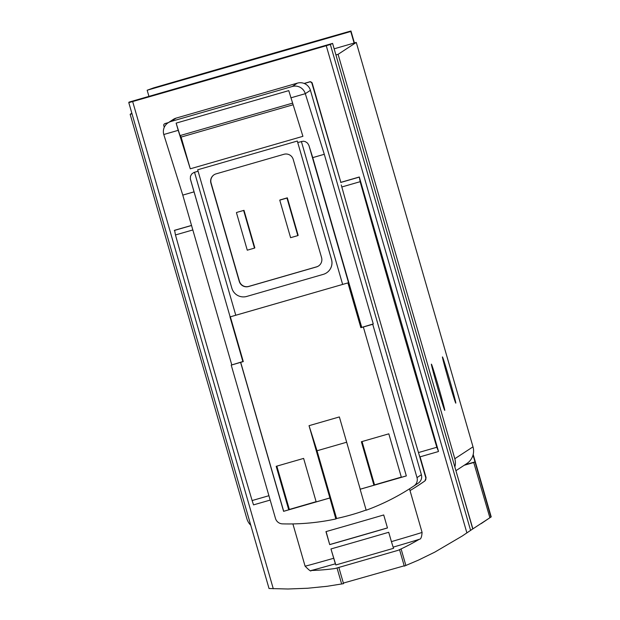 <?xml version="1.0" encoding="UTF-8"?>
<svg xmlns="http://www.w3.org/2000/svg" width="620" height="620" viewBox="0 0 620 620"><rect width="100%" height="100%" fill="white"/><g stroke="black" fill="none" stroke-linecap="round" stroke-linejoin="round"><path stroke-width="0.93" d="M456.754 473.564L472.874 528.86L462.233 536.021L470.596 530.371L330.351 44.485L326.26 45.709A324.71 2.263 163.9 0 1 132.665 101.548L128.79 102.625L128.983 102.13L332.591 43.392L330.351 44.485M472.874 528.86L470.596 530.371M404.356 566.107L418.399 560.139L434.744 552.157L462.233 536.021M404.201 565.82L343.364 583.079M269.034 588.512L128.79 102.625L269.034 588.512L287.982 589L307.574 588.248L327.104 586.295L343.457 583.676M472.603 529.046L491.211 516.886L489.885 517.731L473.742 462.52L464.217 465.264M481.197 523.613L489.885 517.731M372.736 324.283L363.351 326.996L406.34 475.928L360.135 489.257L366.18 510.221A225.494 225.432 -123.2 0 0 413.951 485.948A7.518 7.518 -123.2 0 0 416.996 477.617L372.736 324.283L373.263 323.942L360.856 327.678L347.928 282.906L230.361 316.82L243.288 361.592L240.7 362.344L283.689 511.275L329.894 497.945L309.039 425.684L339.365 416.935L360.22 489.203L406.332 475.896M360.856 327.678L363.351 326.996M388.817 433.829L401.326 477.152L373.891 485.072L361.382 441.742L388.817 433.829M303.622 458.405L316.13 501.735L288.688 509.648L276.187 466.318L303.622 458.405M316.115 501.681L288.688 509.648M401.311 477.106L373.891 485.072M240.7 362.344L231.221 365.11L275.481 518.436A7.518 7.518 -123.2 0 0 282.495 523.869A225.494 225.432 -123.2 0 0 335.854 518.963L329.894 497.945M243.288 361.592L242.908 361.685L229.989 316.913L347.928 282.906M242.87 361.553L231.221 365.11M240.606 362.398L283.596 511.337L329.809 498.007M230.361 316.82L229.981 316.913L242.908 361.685M346.658 442.223L317.029 450.771L309.039 425.684M168.167 122.76L164.811 123.721A1.504 1.504 -123.2 0 0 163.788 125.581L164.277 127.294M153.496 87.924A324.71 2.263 163.9 0 1 347.091 32.077L350.966 31L350.773 31.496L147.165 90.233L153.496 87.924M253.526 504.882L270.18 500.077L253.526 504.882L252.123 500.549A430.699 9.773 73.9 0 1 175.46 234.957L174.608 230.276A324.71 2.263 -16.1 0 0 191.526 225.432M164.409 123.907L165.098 123.543A324.71 2.263 -16.1 0 0 168.431 122.582M304.141 83.436A324.71 2.263 -16.1 0 0 310.217 81.677L311.798 82.886A1.504 1.504 -123.2 0 0 309.938 81.863L304.281 83.491A10.524 10.517 -123.2 0 0 297.399 83.127L176.103 118.118A10.524 10.517 -123.2 0 0 173.259 119.427L168.121 122.783A10.524 10.517 -123.2 0 0 163.773 134.509L178.219 130.34L190.278 168.81L181.118 137.082M359.298 176.994L360.158 181.683A430.699 9.773 73.9 0 0 436.813 447.276L438.503 451.414L359.298 176.994A324.71 2.263 163.9 0 1 340.853 182.358L312.092 82.7M410.014 490.591A230.004 229.942 -123.2 0 0 418.206 485.475L424.917 480.934L426.079 477.632L420.081 456.839M341.667 584.04L337.04 568.021M405.883 565.518L401.094 548.925M340.853 182.358L311.798 82.886M293.028 104.796L180.97 137.121L180.482 135.47M292.516 103.153L180.04 135.594L176.134 123.117L178.219 130.34M190.278 168.81L302.917 136.323L288.765 90.629L176.134 123.117M391.414 541.624L393.134 547.15A223.479 5.069 73.9 0 0 393.607 548.297L335.846 564.96A223.479 5.069 -106.1 0 1 335.366 563.812L330.956 548.948A60.884 0.426 -16.1 0 0 388.717 532.286L391.414 541.624A60.884 0.426 -16.1 0 0 422.081 532.386L409.51 488.839M335.846 564.96L330.956 548.948M305.102 566.138A60.884 0.426 -16.1 0 0 305.087 566.153C309.217 570.369 311.201 571.818 311.054 570.501A225.494 225.494 0 0 0 334.994 568.54L398.04 550.343A225.494 225.494 0 0 0 419.345 539.245C420.833 539.369 421.747 537.083 422.081 532.386M329.708 544.616L325.95 531.619A60.884 0.426 -16.1 0 0 383.718 514.957L387.469 527.953A60.884 0.426 -16.1 0 1 329.708 544.616L326.104 531.572M335.854 518.963L336.575 518.498A225.494 225.432 -123.2 0 0 366.126 510.028M412.099 487.173L416.485 484.305A225.494 225.432 -123.2 0 0 418.345 483.081A7.518 7.518 -123.2 0 0 421.383 474.742L310.426 90.326A10.524 10.517 -123.2 0 0 304.281 83.491M490.916 517.034L475.005 461.9L473.742 462.52M472.735 528.93L332.591 43.392M464.899 464.814L475.005 461.9L473.029 455.064A15.035 15.027 -123.2 0 0 473.006 446.834L356.275 42.431L354.113 43.051L350.773 31.496M455.925 470.689L466.79 463.582A15.035 15.027 -123.2 0 0 473.029 455.064M214.117 174.739A7.518 7.518 -123.2 0 0 211.102 183.055L239.444 281.271A7.518 7.518 -123.2 0 0 248.752 286.409L316.619 266.833A7.518 7.518 -123.2 0 0 318.564 265.957M280.101 199.919L287.324 197.834L286.975 198.059L297.817 235.615L290.594 237.692L279.76 200.144L280.101 199.919M297.817 235.615L298.158 235.391L287.324 197.834M236.778 212.412L244.001 210.335L236.778 212.412M243.66 210.56L254.495 248.108L254.835 247.884L244.001 210.335M163.773 134.509L182.776 195.106L231.748 364.762M194.044 191.859L182.776 195.106M198.082 171.221L193.882 172.469L191.743 173.972L190.472 176.243L190.332 178.847L230.121 316.828L190.48 179.49M297.305 141.042L197.672 169.787L231.857 288.215A12.028 12.02 -123.2 0 0 246.745 296.438L323.276 274.365A12.028 12.02 -123.2 0 0 331.491 259.478L297.305 141.042L331.522 259.454A12.028 12.02 -123.2 0 1 326.554 272.854A12.028 12.02 -123.2 0 1 326.538 272.862M373.263 323.942L324.291 154.287L312.744 157.619L308.93 145.46L307.582 143.15L305.358 141.631L303.374 141.197L297.755 142.468M324.291 154.287L305.288 93.682A10.524 10.517 -123.2 0 0 292.268 86.49L170.965 121.481A10.524 10.517 -123.2 0 0 168.121 122.783M290.85 97.852L305.288 93.682L310.426 90.326M361.708 327.275L312.744 157.619M132.006 113.77L130.154 114.312L246.876 518.715A15.035 15.027 -123.2 0 0 250.782 525.264M454.847 466.961A15.035 15.027 -123.2 0 0 454.817 458.73L338.094 54.328L356.275 42.431M448.647 380.347A24.056 0.542 73.9 0 0 455.793 403.147A24.056 0.542 73.9 0 0 449.647 379.889A24.056 0.542 73.9 0 0 442.455 356.926A24.056 0.542 73.9 0 0 448.647 380.347M437.596 387.578A24.056 0.542 73.9 0 0 444.742 410.378A24.056 0.542 73.9 0 0 438.604 387.113A24.056 0.542 73.9 0 0 431.411 364.157A24.056 0.542 73.9 0 0 437.596 387.578M354.113 43.051L334.157 48.809M130.154 114.312L131.843 113.204M338.094 54.328L335.924 54.948M211.18 78.725L248.728 67.89L211.18 78.725M418.206 485.475A230.004 229.942 -123.2 0 0 424.638 481.112A3.007 3.007 -123.2 0 0 425.793 477.826L419.066 454.522L419.88 456.893L438.216 451.608L419.872 456.893M210.916 183.171L239.266 281.387A7.518 7.518 -123.2 0 0 248.574 286.525L316.44 266.949A7.518 7.518 -123.2 0 0 321.579 257.641L293.229 159.433A7.518 7.518 -123.2 0 0 283.921 154.295L216.054 173.871A7.518 7.518 -123.2 0 0 210.916 183.171L211.102 183.055M286.975 198.059L279.76 200.144M254.495 248.108L247.272 250.193L236.437 212.637M350.966 31L354.415 42.966L350.966 31M148.94 96.371L147.165 90.233M231.035 65.736L268.584 54.901L231.035 65.736M329.848 544.531L387.454 527.907M336.575 518.498L317.029 450.771M341.271 184.985L341.814 186.976A430.699 9.773 73.9 0 0 418.477 452.561L419.066 454.522M362.041 441.549L374.526 484.832M276.838 466.132L289.331 509.407M361.321 327.531L348.394 282.759M273.288 588.768L132.665 101.548M466.891 532.921L326.26 45.709M311.054 570.501A56.373 0.395 -16.1 0 0 335.366 563.812M393.134 547.15A56.373 0.395 -16.1 0 0 419.345 539.245M292.896 523.915L305.087 566.153A60.884 0.426 -16.1 0 0 333.653 558.287M413.951 485.948L418.345 483.081M491.211 516.886L473.192 454.46L491.211 516.886M194.51 172.251L235.778 315.239M301.367 141.43L342.635 284.41M416.996 477.617L421.383 474.742M454.817 458.73L473.006 446.834M292.268 86.49L297.399 83.127M170.965 121.481L176.103 118.118M308.93 145.46L348.533 282.666M359.011 177.188L340.667 182.474M360.158 181.683L341.814 186.976M436.813 447.276L418.477 452.561M174.313 230.462L191.549 225.494M175.46 234.957L192.835 229.95M252.123 500.549L268.917 495.706M343.526 583.653L338.869 567.525M404.286 566.13L399.536 549.653"/></g></svg>
